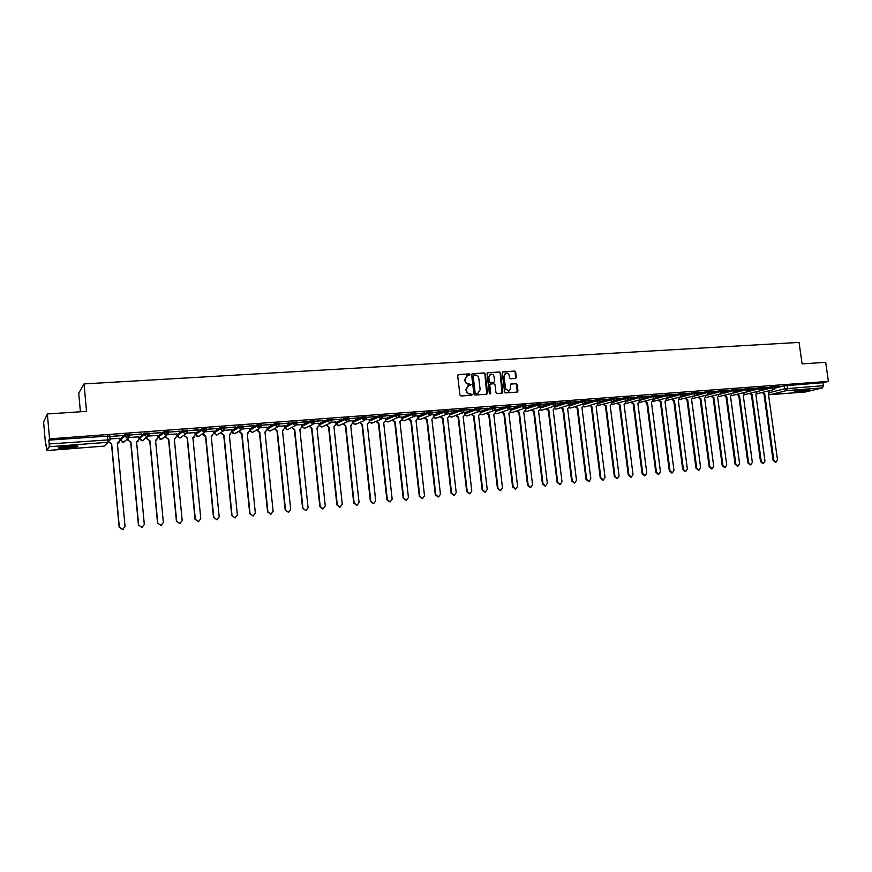 <?xml version="1.0" encoding="UTF-8"?>
<svg xmlns="http://www.w3.org/2000/svg" width="872" height="872" viewBox="0 0 872 872"><rect width="100%" height="100%" fill="white"/><g stroke="black" fill="none" stroke-linecap="round" stroke-linejoin="round"><path stroke-width="1.31" d="M469.975 374.6L469.191 373.892L458.563 374.557L457.68 375.69L459.925 395.005L461.059 396.008L471.698 395.267L472.308 394.471L470.15 393.872C468.188 393.795 466.989 392.727 466.553 390.656L466.357 389.054L468.689 385.478L471.142 384.53L468.983 383.92C467.021 383.833 465.822 382.764 465.386 380.704L465.201 379.091L467.49 375.549L469.485 375.374L469.975 374.6M469.365 375.385L468.787 374.066L458.051 374.742M471.665 395.278L471.894 394.635L470.15 393.872M470.509 385.326L470.727 384.694L468.983 383.92M314.487 420.675L310.007 421.013L301.799 425.165M296.927 421.993L292.414 422.321L284.654 426.517M279.171 423.312L274.615 423.639L267.235 427.825M261.219 424.653L256.619 424.98L249.621 429.144M243.048 426.005L238.416 426.332L231.81 430.485M224.671 427.378L219.995 427.694L213.793 431.836M206.086 428.773L201.356 429.079L195.579 433.199M187.284 430.179L182.499 430.474L177.147 434.583M168.252 431.596L163.424 431.891L158.508 435.989M149.003 433.035L144.12 433.33L139.651 437.395M129.525 434.496L124.587 434.779L120.576 438.834M68.943 446.061C60.768 446.835 57.345 447.554 58.653 448.23L67.449 448.154C75.548 447.401 78.96 446.671 77.673 445.995L68.943 446.061M806.447 389.73C799.003 390.514 794.959 391.277 794.305 392.008L797.237 391.975C804.627 391.201 808.671 390.438 809.347 389.708L806.447 389.73M515.472 378.481L516.311 377.369L515.679 372.061L514.578 371.069L502.981 371.799L502.283 372.9L504.55 391.92L505.651 392.912L517.107 392.117L517.957 390.994L517.183 384.574L516.082 383.582L511.057 383.931L510.349 385.032L510.73 388.214L508.812 391.168L505.531 388.574L504.038 376.05L505.902 373.129C507.678 372.965 508.79 373.826 509.237 375.723L509.488 377.805L510.578 378.797L515.472 378.481M47.034 450.519L104.313 446.104L107.943 442.278L49.235 446.747L47.023 450.541L46.347 444.622L45.682 445.81L43.6 422.015L47.361 413.96L86.535 411.366L84.05 383.909L799.068 342.402L802.077 363.886L825.697 362.316L828.4 381.369L49.551 438.845L48.843 440.131L49.181 443.979L110.155 439.761M47.361 413.96L49.551 438.845M485.312 373.957L484.2 372.954L472.504 373.685L471.632 374.818L473.888 394.046L475.011 395.038L486.718 394.231L487.579 393.098L485.312 373.957L483.786 373.14L472.003 373.87M487.895 372.726L499.471 372.006L500.572 372.998L502.839 392.04L502.119 393.141L497.051 393.512L495.939 392.52L495.024 384.77L493.912 383.778L490.62 383.996L489.759 385.119L490.718 393.196L490.206 393.981L489.334 393.294L487.045 373.848L487.742 372.747L499.471 372.006M775.339 388.084L784.233 385.805L784.647 388.792L823.386 385.675L822.438 387.877L805.314 391.975M45.682 445.81L46.445 445.756M119.747 440.197L120.696 440.131L124.718 436.109L129.645 435.837M126.44 439.695L127.813 439.586M138.921 438.747L144.251 434.648L149.123 434.365M145.766 438.224L146.867 438.147M157.876 437.308L163.555 433.21L168.383 432.915M164.863 436.774L165.702 436.719M176.613 435.891L177.267 435.837M183.741 435.346L184.319 435.302M195.121 434.485L195.699 434.441M220.845 432.534L224.006 435.128L232.028 515.515L235.091 517.903L237.369 514.971L229.336 434.725L231.581 432.24L231.429 429.809L224.344 430.343M80.409 411.769L78.731 393.163L84.05 383.909M828.4 381.369L822.972 382.721L823.386 385.675M48.843 440.131L109.807 435.978M49.235 446.747L49.181 443.979M119.573 438.289L110.079 438.932M122.244 435.608L110.908 436.447L122.233 435.411M141.722 434.158L130.517 434.986L141.7 433.962M138.746 436.839L129.176 437.493M160.96 432.719L149.886 433.548L160.949 432.523M157.69 435.411L148.665 436.033M179.981 431.302L169.037 432.12L179.959 431.117M176.427 433.994L167.915 434.583M198.783 429.907L187.96 430.714L198.762 429.711M194.947 432.599L186.946 433.155M217.357 428.523L206.664 429.318L217.335 428.337M202.98 433.548L205.814 436.523L213.782 517.379L216.877 519.777L219.188 516.834L211.198 436.109L213.487 433.613L213.324 431.171L205.748 431.738M235.723 427.16L225.15 427.945L235.702 426.964M253.883 425.808L243.43 426.582L253.861 425.612M249.239 428.512L242.71 428.959M271.824 424.468L261.502 425.242L271.802 424.283M266.93 427.182L260.881 427.596M289.569 423.149L279.356 423.912L289.558 422.964M284.435 425.863L278.833 426.245M307.118 421.841L297.025 422.593L307.097 421.656M301.734 424.555L296.589 424.915M324.471 420.555L314.541 421.263L324.449 420.369M309.331 426.103L311.947 428.392L320.22 506.512L323.12 508.834L325.267 505.989L316.983 427.999L319.098 425.591L318.934 423.236L314.138 423.596M331.905 419.999L342.107 419.05L331.894 419.944M335.775 421.993L331.502 422.288M349.073 418.724L359.09 417.786L349.062 418.636M352.517 420.74L348.658 421.002M366.044 417.459L375.887 416.543L366.033 417.339M359.896 422.451L362.425 424.522L370.829 501.335L373.641 503.635L375.712 500.844L367.297 424.141L369.325 421.776L369.161 419.454L365.63 419.726M382.83 416.206L392.498 415.301L382.819 416.064M376.388 421.241L378.884 423.258L387.332 499.656L390.111 501.934L392.16 499.166L383.702 422.887L385.707 420.533L385.544 418.222L382.416 418.462M399.441 414.974L408.935 414.08L399.42 414.81M392.705 420.053L395.169 422.004L403.649 497.988L406.407 500.256L408.434 497.498L399.943 421.645L401.916 419.301L401.752 417.001L399.016 417.208M417.699 415.835L415.443 415.977M415.857 413.753L424.61 412.914M424.631 413.099L415.846 413.568M424.806 417.688L427.226 419.552L435.771 494.707L438.485 496.953L440.447 494.228L431.891 419.192L433.82 416.881L433.646 414.603L431.684 414.756M432.109 412.543L440.676 411.726M440.698 411.9L432.087 412.358M440.6 416.522L442.987 418.342L451.576 493.094L454.258 495.329L456.209 492.615L447.608 417.982L449.516 415.682L449.342 413.426L446.366 414.298L444.066 412.271L448.252 411.933M448.175 411.344L456.568 410.538M456.59 410.712L448.154 411.159M456.241 415.366L458.596 417.143L467.218 491.492L469.877 493.716L471.796 491.023L463.163 416.794L465.048 414.505L464.874 412.26L463.653 412.358M464.078 410.156L472.286 409.371M472.308 409.546L464.057 409.982M480.167 411.137L479.382 411.17M479.807 408.99L487.84 408.216M487.862 408.39L479.785 408.815M495.372 407.824L503.242 407.071M503.264 407.246L495.351 407.649M502.163 411.955L504.441 413.633L513.161 486.805L515.734 488.996L517.597 486.347L508.867 413.295L510.687 411.039L510.349 408.837M510.774 406.679L518.469 405.938M518.491 406.112L510.752 406.505M526.012 405.545L533.544 404.815M533.566 404.99L525.99 405.371M541.087 404.423L548.455 403.703M548.477 403.878L541.065 404.248M556.009 403.311L563.225 402.602M563.247 402.777L555.987 403.147M570.779 402.221L577.831 401.523M577.853 401.687L570.757 402.047M585.395 401.131L592.295 400.444M592.317 400.608L585.374 400.957M599.86 400.052L606.607 399.376M606.629 399.55L599.838 399.877M614.182 398.984L620.777 398.319M620.799 398.493L614.161 398.82M628.352 397.926L634.805 397.283M634.827 397.447L628.331 397.763M642.381 396.88L648.692 396.248M648.714 396.411L642.359 396.716M656.278 395.855L662.448 395.223M662.469 395.387L656.256 395.681M670.023 394.831L676.062 394.209M676.083 394.373L670.001 394.667M683.648 393.817L689.534 393.207M689.556 393.37L683.626 393.654M697.131 392.814L702.887 392.215M702.908 392.378L697.11 392.651M710.473 391.811L716.097 391.234M716.119 391.397L710.451 391.659M723.695 390.83L729.188 390.264M729.21 390.416L723.673 390.667M736.786 389.86L742.148 389.293M742.17 389.457L736.764 389.697M749.746 388.89L754.989 388.345M755.01 388.498L749.724 388.738M762.586 387.942L767.698 387.397M767.72 387.55L762.564 387.778M762.608 389.065L771.622 386.743L771.774 387.811L775.361 387.441M749.767 390.067L758.891 387.68L759.032 388.759L762.651 388.4M736.786 391.081L746.029 388.64L746.181 389.719L749.811 389.359M723.684 392.106L733.047 389.599L733.188 390.689L736.851 390.329M710.451 393.152L719.934 390.58L720.087 391.67L723.76 391.31M697.088 394.199L706.691 391.561L706.843 392.651L710.538 392.291M683.583 395.267L693.327 392.553L693.469 393.654L697.186 393.294M669.947 396.346L679.822 393.555L679.964 394.656L683.713 394.308M656.169 397.436L666.186 394.569L666.328 395.681L670.088 395.321M642.239 398.537L652.409 395.594L652.55 396.706L656.344 396.357M628.167 399.67L638.489 396.629L638.631 397.741L642.446 397.392M613.953 400.804L624.439 397.665L624.581 398.798L628.418 398.439M599.576 401.959L610.237 398.722L610.378 399.856L614.248 399.507M585.047 403.147L595.892 399.79L596.034 400.924L599.925 400.575M570.353 404.346L581.406 400.858L581.548 402.003L585.461 401.654M555.475 405.567L566.756 401.948L566.898 403.104L570.844 402.755M540.411 406.832L551.965 403.049L552.107 404.205L556.074 403.856M525.358 408.042L537.01 404.161L537.152 405.317L541.152 404.979M510.458 409.175L521.914 405.284L522.045 406.45L526.078 406.101M495.416 410.32L506.643 406.417L506.785 407.584L510.839 407.246M480.2 411.475L491.219 407.562L491.35 408.739L495.438 408.401M464.831 412.652L475.622 408.717L475.763 409.905L479.873 409.568M449.298 413.829L459.86 409.884L460.002 411.083L464.144 410.745M433.613 415.028L443.924 411.072L444.066 412.271L433.744 416.206M417.743 416.238L427.825 412.26L427.967 413.47L432.174 413.132M401.709 417.47L411.551 413.47L411.682 414.691L415.933 414.353M385.511 418.702L395.092 414.691L395.223 415.922L399.507 415.584M369.128 419.955L378.448 415.933L378.579 417.165L382.895 416.827M352.571 421.231L361.618 417.176L361.76 418.418L366.109 418.08M335.829 422.517L344.614 418.44L344.745 419.683L349.138 419.356M331.84 419.388L327.403 419.715L327.545 420.969L331.96 420.511L330.314 423.029L327.545 420.969L319.043 425.046M318.912 423.825L327.403 419.715M775.306 386.994L781.192 386.394L775.284 386.83M775.219 386.383L771.622 386.743M762.499 387.321L758.891 387.68M749.669 388.28L746.029 388.64M736.698 389.25L733.047 389.599M723.607 390.22L719.934 390.58M710.397 391.201L706.691 391.561M697.044 392.193L693.327 392.553M683.561 393.196L679.822 393.555M669.947 394.209L666.186 394.569M656.191 395.234L652.409 395.594M642.304 396.27L638.489 396.629M628.276 397.316L624.439 397.665M614.095 398.373L610.237 398.722M599.783 399.441L595.892 399.79M585.319 400.51L581.406 400.858M570.702 401.6L566.756 401.948M555.933 402.701L551.965 403.049M541.011 403.812L537.01 404.161M525.936 404.935L521.914 405.284M510.698 406.069L506.643 406.417M495.296 407.213L491.219 407.562M479.731 408.379L475.622 408.717M464.002 409.546L459.86 409.884M448.11 410.734L443.924 411.072M432.032 411.933L427.825 412.26M415.791 413.143L411.551 413.47M399.365 414.363L395.092 414.691M382.764 415.595L378.448 415.933M365.978 416.849L361.618 417.176M348.996 418.113L344.614 418.44M822.972 382.721L784.233 385.805M466.814 375.81L465.201 379.091M468.58 384.083C466.618 384.007 465.419 382.939 464.983 380.879L464.787 379.276M468.024 385.718L466.357 389.054M469.736 394.035C467.774 393.959 466.575 392.891 466.139 390.83L465.953 389.217M486.75 394.22L484.897 374.132M473.779 375.113L473.169 375.897L475.142 392.771L475.927 393.468L477.812 393.305L480.145 389.74L478.793 378.23C478.357 376.17 477.169 375.102 475.218 375.015L473.779 375.113M473.463 375.211L473.169 375.897M478.03 393.25L475.513 393.632L474.728 392.934L472.755 376.083M502.01 393.163L500.147 373.183L499.046 372.191M490.228 384.116L489.334 385.293L490.718 393.196M490.075 393.991L490.293 393.359M494.064 376.748C493.617 374.829 492.495 373.968 490.696 374.132L488.811 377.075L489.334 381.511L490.446 382.503L493.879 382.274L494.598 381.162L494.064 376.748M490.118 374.361L488.811 377.075M493.312 382.459L490.02 382.677L488.909 381.685L488.385 377.26M505.346 373.336L504.038 376.05M508.91 391.147L505.095 388.738L503.602 376.235M517.118 392.117L516.736 384.737L515.646 383.745L510.73 384.083M515.505 378.481L515.232 372.235L514.142 371.243L502.643 371.963M108.858 442.039L111.649 443.75L119.322 527.037L122.592 529.489L125.045 526.448L117.36 443.303L119.802 440.731L119.573 438.224M119.017 442.682L117.546 443.292M123.181 529.337L122.407 529.566L119.137 527.113L111.485 443.924L108.662 442.115M129.743 435.738L127.933 438.267L128.064 440.098L130.931 442.268L138.659 525.053L141.896 527.505L144.316 524.475L136.566 441.832L138.975 439.27L138.735 436.774M138.092 441.308L136.751 441.821M142.387 527.386L138.452 525.14L130.735 442.442L128.064 440.098M127.704 438.485L127.879 440.273M146.997 437.166L147.139 438.649L149.973 440.807L157.767 523.102L160.971 525.543L163.358 522.535L155.554 440.382L157.93 437.831L157.69 435.357M156.96 439.924L155.728 440.371M161.375 525.445L157.549 523.189L149.766 440.981L147.139 438.649M146.79 437.341L146.932 438.834M75.995 445.832L75.264 446.028C69.836 446.998 64.833 447.38 60.233 447.173M59.427 447.358L76.322 446.006M64.038 446.562L72.169 445.875M807.036 389.686L796.485 391.147M795.82 391.299L807.723 389.653M165.876 435.978L165.996 437.221L168.808 439.368L176.656 521.173L179.817 523.592L182.183 520.606L174.313 438.943L176.656 436.414L176.417 433.951M175.61 438.551L174.335 439.096M180.166 523.527L176.417 521.26L168.569 439.543L165.996 437.221M165.647 436.163L165.767 437.395M184.537 434.768L184.635 435.804L187.415 437.94L195.328 519.265L198.456 521.674L200.789 518.709L192.865 437.515L195.175 435.008L194.936 432.556M194.064 437.188L192.875 437.668M198.74 521.62L195.066 519.352L187.164 438.115L184.635 435.804M184.286 434.954L184.384 435.978M212.31 435.826L211.22 436.262M217.106 519.734L213.498 517.467L205.541 436.698L203.067 434.409M202.707 433.722L202.795 434.583M221.215 432.305L221.281 433.024M230.361 434.474L229.347 434.877M235.276 517.87L231.734 515.614L223.723 435.313L220.998 433.199M239.233 431.062L241.991 433.755L250.068 513.673L253.098 516.05L255.343 513.139L247.256 433.351L249.479 430.877L249.239 428.468M248.215 433.133L247.277 433.493M253.251 516.028L249.752 513.772L241.686 433.929L239.299 431.651M238.928 431.248L238.993 431.836M257.055 429.82L259.78 432.392L267.9 511.853L270.898 514.218L273.121 511.319L264.979 431.989L267.181 429.536L266.93 427.138M265.873 431.803L265.001 432.131M271.018 514.197L267.562 511.951L259.453 432.567L257.109 430.299M274.68 428.577L277.361 431.041L285.536 510.055L288.501 512.398L290.703 509.521L282.506 430.648L284.675 428.207L284.425 425.83M283.335 430.485L282.528 430.79M288.588 512.387L285.188 510.142L277.024 431.215L274.713 428.959M292.098 427.345L294.758 429.711L302.976 508.267L305.909 510.611L308.078 507.755L299.848 429.318L301.985 426.888L301.734 424.522M300.611 429.166L299.859 429.46M305.963 510.6L302.606 508.365L294.398 429.885L292.131 427.64M317.691 427.88L317.005 428.141M322.738 508.932L319.839 506.61L311.577 428.566L309.353 426.332M326.368 424.882L328.962 427.084L337.279 504.768L340.145 507.079L342.271 504.256L333.943 426.702L336.025 424.304L335.775 421.961M334.597 426.593L333.954 426.833M339.742 507.177L336.875 504.866L328.57 427.269L326.39 425.035M343.23 423.661L345.781 425.798L354.141 503.046L356.986 505.346L359.079 502.545L350.708 425.416L352.768 423.04L352.517 420.707M351.329 425.318L350.729 425.547M356.953 505.357L353.727 503.144L345.377 425.972L343.241 423.759M373.565 503.645L370.393 501.444L362 424.697L359.907 422.495M390.002 501.967L386.874 499.754L378.448 423.443L375.952 421.427M406.254 500.288L403.18 498.086L394.722 422.19L392.247 420.239M408.837 418.865L411.279 420.773L419.803 496.332L422.528 498.599L424.522 495.852L415.998 420.413L417.95 418.08L417.699 415.802M422.342 498.631L419.323 496.441L410.81 420.958L408.368 419.05M438.267 496.996L435.281 494.806L426.735 419.737L424.326 417.873M454.018 495.383L451.075 493.192L442.496 418.527L440.109 416.707M469.605 493.781L466.694 491.601L458.083 417.328L455.729 415.552M471.708 414.222L474.041 415.966L482.696 489.911L485.323 492.124L487.23 489.454L478.565 415.617L480.418 413.339L480.156 411.115M485.028 492.19L482.162 490.02L473.518 416.14L471.185 414.407M487.012 413.077L489.323 414.789L498.01 488.353L500.615 490.555L502.49 487.884L493.792 414.451L495.634 412.183L495.372 409.971M500.288 490.62L497.454 488.462L488.778 414.974L486.478 413.263M488.778 414.974L489.323 414.789M515.396 489.061L512.594 486.914L503.896 413.819L501.618 412.14M503.896 413.819L504.441 413.633M517.151 410.843L519.407 412.478L528.16 485.268L530.71 487.459L532.552 484.821L523.789 412.151L525.587 409.905L525.347 407.943M530.34 487.524L527.582 485.377L518.851 412.663L516.595 411.028M518.851 412.663L519.407 412.478M531.996 409.731L534.22 411.344L542.994 483.753L545.534 485.933L547.344 483.306L538.558 411.017L540.335 408.794L540.117 407.039M545.142 485.998L542.417 483.862L533.653 411.53L531.43 409.916M533.653 411.53L534.22 411.344M546.679 408.63L548.88 410.222L557.688 482.249L560.195 484.418L561.993 481.813L553.175 409.895L554.93 407.682L554.734 406.069M559.78 484.494L557.088 482.369L548.303 410.407L546.101 408.826M548.303 410.407L548.88 410.222M561.219 407.551L563.399 409.11L572.228 480.766L574.713 482.925L576.49 480.33L567.65 408.783L569.372 406.581L569.187 405.044M574.277 483.001L571.618 480.875L562.8 409.295L560.631 407.736M562.8 409.295L563.399 409.11M575.607 406.472L577.765 408.009L586.616 479.295L589.08 481.442L590.835 478.87L581.973 407.682L583.684 405.502L583.499 404.041M588.633 481.529L586.006 479.415L577.155 408.194L575.008 406.657M577.155 408.194L577.765 408.009M589.854 405.404L591.99 406.919L600.863 477.834L603.304 479.982L605.037 477.409L596.154 406.603L597.843 404.423L597.669 403.038M602.835 480.058L600.241 477.954L591.369 407.104L589.243 405.589M591.369 407.104L591.99 406.919M603.958 404.346L606.073 405.84L614.967 476.395L617.387 478.521L619.098 475.981L610.193 405.524L611.861 403.355L611.697 402.036M616.907 478.608L614.335 476.515L605.441 406.025L603.337 404.532M605.441 406.025L606.073 405.84M617.921 403.3L620.003 404.772L628.93 474.968L631.339 477.093L633.028 474.553L624.09 404.455L625.736 402.308L625.584 401.055M630.827 477.18L628.287 475.087L619.371 404.957L617.289 403.485M619.371 404.957L620.003 404.772M631.753 402.265L633.813 403.714L642.762 473.561L645.138 475.665L646.806 473.147L637.857 403.398L639.481 401.262L639.329 400.074M644.615 475.763L642.097 473.681L633.159 403.9L631.11 402.45M633.159 403.9L633.813 403.714M645.443 401.24L647.482 402.668L656.442 472.166L658.807 474.259L660.453 471.752L651.482 402.352L653.095 400.226L652.943 399.093M658.273 474.357L655.777 472.286L646.817 402.853L644.789 401.425M646.817 402.853L647.482 402.668M658.992 400.215L661.009 401.621L670.001 470.782L672.334 472.864L673.969 470.368L664.976 401.316L666.568 399.202L666.426 398.133M671.789 472.962L669.325 470.902L660.344 401.807L658.327 400.401M660.344 401.807L661.009 401.621M672.421 399.213L674.416 400.597L683.419 469.409L685.741 471.49L687.354 469.005L678.34 400.292L679.779 397.174M685.174 471.578L682.732 469.528L673.74 400.782L671.745 399.398M673.74 400.782L674.416 400.597M685.708 398.21L687.681 399.583L696.706 468.046L699.006 470.117L700.608 467.654L691.572 399.278L693 396.215M698.428 470.215L696.009 468.166L686.994 399.768L685.021 398.395M686.994 399.768L687.681 399.583M698.875 397.218L700.826 398.569L709.873 466.705L712.152 468.765L713.721 466.313L704.674 398.275L706.091 395.267M711.552 468.863L709.165 466.825L700.129 398.755L698.178 397.403M700.129 398.755L700.826 398.569M711.912 396.237L713.841 397.578L722.899 465.376L725.166 467.425L726.725 464.983L717.656 397.283L719.062 394.329M724.556 467.523L722.19 465.495L713.143 397.763L711.203 396.422M713.143 397.763L713.841 397.578M724.817 395.267L726.736 396.586L735.815 464.057L738.05 466.095L739.598 463.664L730.518 396.291L731.902 393.403M737.429 466.204L735.085 464.177L726.027 396.771L724.109 395.452M726.027 396.771L726.736 396.586M737.614 394.297L739.5 395.605L748.601 462.749L750.814 464.787L752.34 462.367L743.249 395.321L744.623 392.476M750.193 464.885L747.86 462.868L738.78 395.79L736.894 394.482M738.78 395.79L739.5 395.605M750.28 393.348L752.154 394.635L761.256 461.452L763.469 463.479L764.973 461.07L755.861 394.351L757.223 391.561M762.826 463.588L760.515 461.582L751.424 394.82L749.549 393.534M751.424 394.82L752.154 394.635M762.826 392.4L764.679 393.675L773.802 460.176L775.993 462.193L777.475 459.795L768.352 393.392L769.704 390.645M775.339 462.302L773.05 460.296L763.948 393.861L762.095 392.585M763.948 393.861L764.679 393.675M319.054 425.165L321.441 427.095L322.553 426.67M301.93 426.386L310.138 422.266L314.596 421.808L312.95 424.337L310.138 422.266L310.007 421.013M301.865 425.111L301.995 426.332L304.426 428.403L305.603 427.934M284.784 427.749L292.545 423.585L297.047 423.116L295.39 425.656L292.545 423.585L292.414 422.321M284.643 426.408L284.773 427.64L287.226 429.711L288.469 429.198M267.366 429.068L274.745 424.915L279.302 424.588M267.224 427.716L267.355 428.959L269.83 431.041L271.159 430.463M249.752 430.397L256.75 426.255L261.338 425.928M249.61 429.046L249.741 430.288L252.237 432.392L253.654 431.738M231.941 431.738L238.536 427.618L243.179 427.291M231.799 430.387L231.93 431.64L234.448 433.755L236.181 432.719M213.923 433.101L220.126 428.991L224.802 428.675M213.793 431.749L213.913 433.003L216.463 435.128L218.273 433.983M195.699 434.474L201.487 430.376L206.217 430.07M195.568 433.122L195.699 434.387L198.271 436.523L200.179 435.226M177.278 435.869L182.63 431.793L187.404 431.487M177.147 434.507L177.267 435.782L179.861 437.929L181.867 436.48M158.497 435.913L158.628 437.199L161.244 439.346L163.337 437.711M139.64 437.33L139.771 438.627L142.419 440.796L144.589 438.921M120.565 438.769L120.685 440.066L123.366 442.246L125.514 440.567M769.616 392.585L784.647 388.792L786.522 390.602L770.129 394.689L805.554 391.953M822.438 387.877L786.522 390.602L787.438 388.378L787.024 385.38M109.916 435.869L110.254 439.586M761.376 390.482L771.774 387.811L773.802 389.61L775.361 387.386L775.208 386.318M744.634 392.498L759.032 388.759L761.082 390.569L762.64 388.334L762.499 387.255M731.913 393.468L746.181 389.719L748.241 391.539L749.8 389.293L749.658 388.214M719.073 394.449L733.188 390.689L735.281 392.509L736.84 390.264L736.687 389.174M706.113 395.43L720.087 391.67L722.19 393.501L723.749 391.234L723.607 390.144M693.022 396.422L706.843 392.651L708.969 394.493L710.527 392.226L710.386 391.136M679.811 397.425L693.469 393.654L695.616 395.496L697.186 393.218L697.033 392.117M666.47 398.45L679.964 394.656L682.133 396.52L683.703 394.231L683.55 393.119M652.997 399.474L666.328 395.681L668.519 397.545L670.078 395.245L669.936 394.133M639.383 400.51L652.55 396.706L654.763 398.58L656.333 396.27L656.18 395.158M625.649 401.556L638.631 397.741L640.866 399.627L642.435 397.305L642.293 396.182M611.763 402.613L624.581 398.798L626.837 400.684L628.407 398.362L628.265 397.229M597.745 403.671L610.378 399.856L612.656 401.752L614.237 399.42L614.084 398.286M583.586 404.75L596.034 400.924L598.334 402.831L599.914 400.488L599.773 399.343M569.285 405.851L581.548 402.003L583.869 403.921L585.45 401.567L585.308 400.422M554.843 406.952L566.898 403.104L569.253 405.022L570.833 402.657L570.691 401.512M540.248 408.063L552.107 404.205L554.472 406.134L556.063 403.758L555.922 402.602M525.5 409.186L537.152 405.317L539.55 407.268L541.141 404.881L541 403.714M510.6 410.32L522.045 406.45L524.475 408.401L526.067 406.003L525.925 404.837M495.547 411.475L506.785 407.584L509.226 409.546L510.829 407.137L510.687 405.96M480.341 412.641L491.35 408.739L493.825 410.712L495.427 408.292L495.285 407.104M464.972 413.819L475.763 409.905L478.259 411.878L479.862 409.459L479.72 408.27M449.44 415.007L460.002 411.083L462.531 413.066L464.133 410.625L463.991 409.437M417.884 417.426L427.967 413.47L430.55 415.475L432.163 413.023L432.022 411.813M401.85 418.658L411.682 414.691L414.298 416.696L415.911 414.233L415.781 413.012M385.642 419.901L395.223 415.922L397.872 417.939L399.496 415.464L399.354 414.233M369.259 421.165L378.579 417.165L381.26 419.192L382.884 416.696L382.754 415.475M352.702 422.44L361.76 418.418L364.463 420.457L366.098 417.95L365.968 416.718M335.96 423.727L344.745 419.683L347.492 421.732L349.127 419.225L348.985 417.982M274.615 423.639L274.745 424.915L277.285 427.051L279.291 424.446L279.16 423.171M256.619 424.98L256.75 426.255L259.311 428.403L261.328 425.787L261.197 424.511M238.416 426.332L238.536 427.618L241.119 429.776L243.168 427.138L243.037 425.852M219.995 427.694L220.126 428.991L222.731 431.16L224.791 428.512L224.66 427.226M201.356 429.079L201.487 430.376L204.124 432.567L206.195 429.907L206.075 428.61M187.36 430.114L187.48 431.335M182.499 430.474L182.63 431.793L185.289 433.983L187.393 431.313L187.262 430.005M168.34 431.531L168.46 432.763M163.424 431.891L163.555 433.21L166.247 435.422L168.361 432.73L168.242 431.422M149.101 432.959L149.21 434.212M144.12 433.33L144.251 434.648L146.965 436.872L149.112 434.169L148.981 432.85M129.623 434.409L129.743 435.673M124.587 434.779L124.718 436.109L127.454 438.344L129.623 435.629L129.503 434.3M149.221 434.278L142.866 440.72L141.046 440.513M168.47 432.85L166.683 435.346L161.68 439.281L159.794 439.008M187.491 431.422L185.714 433.918L180.275 437.864L178.313 437.515M206.283 430.027L204.528 432.501L198.663 436.458L196.614 436.022M224.867 428.632L223.123 431.106L216.845 435.063L213.989 433.122M243.234 427.269L241.5 429.722L234.819 433.689L232.562 433.013M261.382 425.907L259.671 428.348L252.597 432.338L250.22 431.487M279.334 424.566L277.634 426.997L270.178 430.986L267.693 429.94M349.138 419.65L347.492 421.732L338.576 425.765L336.025 424.348M339.317 425.427L336.036 424.435M366.077 418.691L364.463 420.457L355.209 424.49L352.779 423.269M355.918 424.184L352.779 423.367M382.797 417.71L381.26 419.192L371.668 423.236L369.336 422.157M372.333 422.953L369.336 422.244M399.311 416.707L387.953 421.993L385.718 421.013M388.574 421.743L385.697 421.122M415.639 415.672L404.063 420.762L401.916 419.879M404.641 420.533L401.894 419.977M431.782 414.614L419.999 419.541L417.939 418.745M420.544 419.334L417.906 418.843M436.283 418.146L433.787 417.612M463.566 412.456L451.38 417.143L449.472 416.478M451.86 416.969L449.44 416.587M479.208 411.355L466.814 415.966L464.983 415.355M467.283 415.802L464.95 415.464M494.697 410.254L482.096 414.789L480.341 414.244M482.543 414.636L480.309 414.353M510.033 409.153L497.225 413.633L495.536 413.132M497.64 413.492L495.503 413.252M525.206 408.052L512.191 412.489L510.578 412.042M512.583 412.358L510.534 412.151M540.237 406.962L527.015 411.355L525.467 410.952M527.386 411.235L525.424 411.061M555.104 405.872L541.676 410.243L540.193 409.862M542.035 410.123L540.15 409.971M569.83 404.782L556.194 409.132L554.777 408.794M556.532 409.023L554.734 408.903M584.404 403.714L570.571 408.031L569.22 407.725M570.888 407.933L569.165 407.834M598.835 402.646L584.796 406.941L583.51 406.668M585.101 406.853L583.455 406.777M613.125 401.578L597.658 405.622M599.173 405.774L597.603 405.72M627.273 400.531L611.664 404.586M613.103 404.717L611.61 404.684M641.28 399.485L625.529 403.562M626.903 403.671L625.475 403.649M655.144 398.45L639.263 402.537M640.56 402.624L639.209 402.624M668.879 397.425L652.856 401.523M654.087 401.589L652.812 401.611M682.482 396.411L666.328 400.521M667.494 400.575L666.273 400.597M695.943 395.398L679.659 399.518M680.76 399.561L679.604 399.605M709.274 394.406L692.859 398.537M693.905 398.558L692.815 398.613M722.474 393.414L705.938 397.556M706.919 397.567L705.895 397.621M735.554 392.433L718.899 396.586M719.803 396.586L718.855 396.651M748.503 391.463L731.728 395.615M732.578 395.605L731.684 395.681M761.332 390.493L744.437 394.667M745.353 394.591L744.405 394.722M774.031 389.544L757.027 393.719M757.888 393.632L756.994 393.763M107.627 435.771L107.943 442.278L110.264 439.641M768.45 394.111L770.129 394.689L768.406 393.414M805.445 391.975L769.638 394.635M47.023 450.541L104.259 446.104M109.785 435.76L110.134 439.543L106.548 444.164M497.454 488.462L498.01 488.353M503.744 413.829L504.299 413.644M512.594 486.914L513.161 486.805M518.709 412.674L519.265 412.489M527.582 485.377L528.16 485.268M533.511 411.54L534.078 411.355M542.417 483.862L542.994 483.753M548.161 410.418L548.739 410.232M557.088 482.369L557.688 482.249M562.658 409.306L563.258 409.121M571.618 480.875L572.228 480.766M577.024 408.205L577.624 408.02M586.006 479.415L586.616 479.295M591.238 407.115L591.848 406.93M600.241 477.954L600.863 477.834M605.31 406.036L605.931 405.851M614.335 476.515L614.967 476.395M619.24 404.968L619.872 404.782M628.287 475.087L628.93 474.968M633.028 403.91L633.682 403.725M642.097 473.681L642.762 473.561M646.686 402.853L647.351 402.668M655.777 472.286L656.442 472.166M660.213 401.818L660.878 401.632M669.325 470.902L670.001 470.782M673.609 400.793L674.285 400.608M682.732 469.528L683.419 469.409M686.874 399.779L687.561 399.594M696.009 468.166L696.706 468.046M700.009 398.766L700.696 398.58M709.165 466.825L709.873 466.705M713.013 397.774L713.721 397.588M722.19 465.495L722.899 465.376M725.896 396.782L726.616 396.597M735.085 464.177L735.815 464.057M738.66 395.801L739.38 395.615M747.86 462.868L748.601 462.749M751.304 394.831L752.035 394.645M760.515 461.582L761.256 461.452M763.828 393.872L764.559 393.686M773.05 460.296L773.802 460.176M127.933 438.267L123.835 442.169L122.08 442.006M296.905 421.852L297.047 423.116L295.39 425.656L287.553 429.667L284.97 428.37M314.465 420.544L314.596 421.808L312.95 424.337L304.753 428.348L302.094 426.779M331.818 419.258L331.96 420.511L330.314 423.029L321.757 427.051L319.054 425.187M448.099 410.614L448.23 411.813L446.628 414.265L435.771 418.331L433.755 417.71M500.059 490.663L500.615 490.555M515.178 489.105L515.734 488.996M530.143 487.568L530.71 487.459M544.946 486.042L545.534 485.933M559.595 484.527L560.195 484.418M574.103 483.034L574.713 482.925M588.469 481.551L589.08 481.442M602.683 480.091L603.304 479.982M616.755 478.641L617.387 478.521M630.685 477.202L631.339 477.093M644.473 475.785L645.138 475.665M658.131 474.379L658.807 474.259M671.658 472.984L672.334 472.864M685.043 471.599L685.741 471.49M698.308 470.237L699.006 470.117M711.443 468.885L712.152 468.765M724.447 467.545L725.166 467.425M737.331 466.215L738.05 466.095M750.084 464.907L750.814 464.787M762.717 463.599L763.469 463.479M775.241 462.313L775.993 462.193"/></g></svg>
